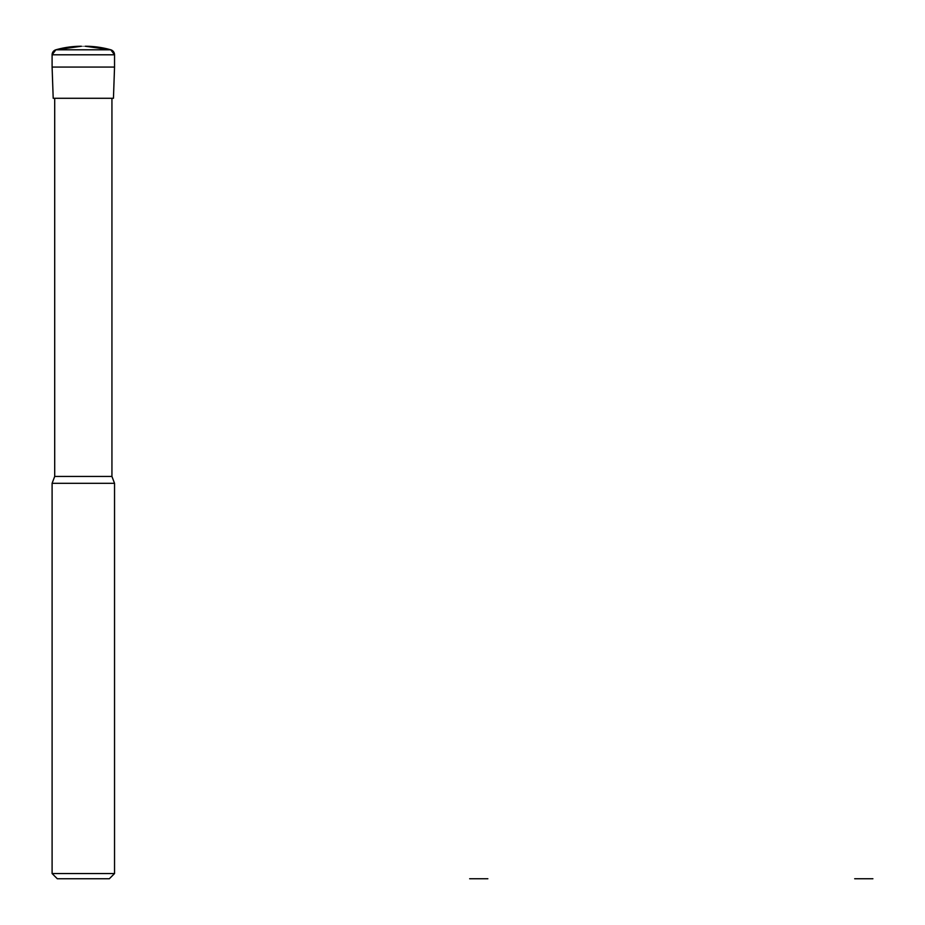 <?xml version="1.0" encoding="UTF-8"?>
<svg xmlns="http://www.w3.org/2000/svg" width="925" height="925" viewBox="0 0 925 925"><rect width="100%" height="100%" fill="white"/><g stroke="black" fill="none" stroke-linecap="round" stroke-linejoin="round"><path stroke-width="0.69" stroke-dasharray="4.62 3.47" d="M113.451 98.281L53.199 98.281L113.451 98.281M114.538 67.062L52.101 67.062M83.319 98.281L111.937 98.281L83.319 98.281M114.538 483.312L52.101 483.312M114.538 873.547L52.101 873.547M109.335 878.75L57.304 878.75M81.377 46.25L85.273 46.25M114.538 54.795L52.101 54.795M110.757 49.788L55.893 49.788M111.937 476.433L54.702 476.433"/><path stroke-width="1.39" d="M53.199 98.281L52.101 67.062L53.199 98.281L113.451 98.281L114.538 67.062L113.451 98.281M52.101 67.062L52.101 54.795L52.101 67.062L114.538 67.062L114.538 54.795L114.538 67.062M81.377 46.25L55.893 49.788A5.203 5.203 0 0 0 52.101 54.795L55.893 49.788A93.656 93.656 0 0 1 81.365 46.25M111.937 476.433L54.702 476.433L52.101 483.312L114.538 483.312L111.937 476.433L111.937 98.281M114.538 873.547L109.335 878.75L57.304 878.75L52.101 873.547L114.538 873.547L114.538 483.312M85.273 46.25A93.656 93.656 0 0 1 110.757 49.788A5.203 5.203 0 0 1 114.538 54.795L110.757 49.788L85.273 46.25M469.657 878.75L478.757 878.75L469.657 878.75M487.868 878.75L478.757 878.75L487.868 878.75M854.688 878.75L863.788 878.75L854.688 878.75M872.899 878.75L863.788 878.75L872.899 878.75M52.101 54.795L114.538 54.795M55.893 49.788L110.757 49.788M54.702 476.433L54.702 98.281M52.101 873.547L52.101 483.312"/></g></svg>
